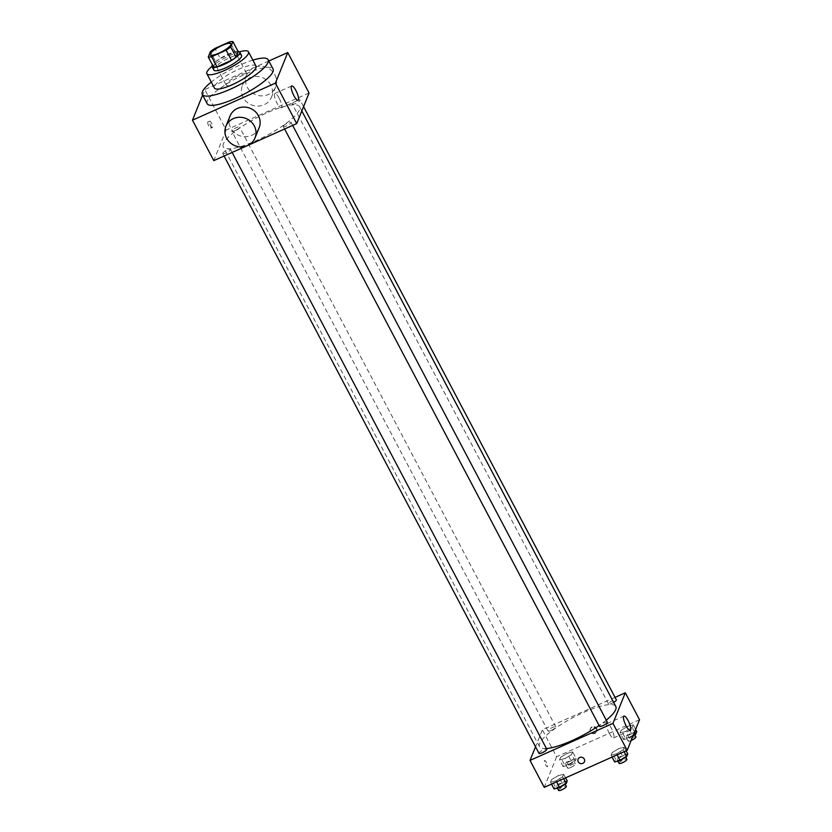 <?xml version="1.0" encoding="UTF-8"?>
<svg xmlns="http://www.w3.org/2000/svg" width="832" height="832" viewBox="0 0 832 832"><rect width="100%" height="100%" fill="white"/><g stroke="black" fill="none" stroke-linecap="round" stroke-linejoin="round"><path stroke-width="0.62" stroke-dasharray="4.16 3.12" d="M235.019 83.45A11.762 2.766 152.2 0 1 226.158 85.103A11.762 2.766 152.2 0 1 235.269 77.178A11.762 2.766 152.2 0 1 246.958 74.142A11.762 2.766 152.2 0 1 235.019 83.45M213.585 67.101L215.758 61.734L210.423 51.626M215.758 61.734A15.174 3.567 152.2 0 1 220.303 58.51L214.978 48.402M238.212 51.709A15.174 3.567 152.2 0 0 234.853 52.01L220.303 58.51M238.056 51.407A15.673 3.692 -27.8 0 0 224.182 56.15A15.673 3.692 -27.8 0 0 212.43 64.917M213.814 70.086A15.673 3.692 152.2 0 1 213.855 68.942A15.673 3.692 152.2 0 1 227.854 58.552A15.673 3.692 152.2 0 1 241.55 55.463M234.853 52.01L229.518 41.902M239.564 51.834A23.514 5.533 -27.8 0 0 211.942 66.404M256.027 66.134A23.514 5.533 -27.8 0 0 235.487 70.762A23.514 5.533 -27.8 0 0 214.5 86.351A23.514 5.533 -27.8 0 0 214.427 88.067M252.866 60.122A37.232 8.757 -27.8 0 0 211.266 82.056M207.178 103.73A37.232 8.757 152.2 0 1 207.293 101.015A37.232 8.757 152.2 0 1 240.521 76.336A37.232 8.757 152.2 0 1 273.052 68.994M268.83 60.996L204.828 89.565L202.613 95.066M210.87 128.034A3.432 0.894 65.9 0 0 209.955 124.342A3.432 0.894 65.9 0 0 207.917 121.961A3.432 0.894 65.9 0 0 208.499 125.455A3.432 0.894 65.9 0 0 210.714 128.222A3.432 0.894 65.9 0 0 210.87 128.034M309.078 92.986L226.148 130L204.828 89.565M226.148 130L213.793 160.618M283.306 126.194A4.41 1.04 -27.8 0 0 283.296 126.516A4.41 1.04 -27.8 0 0 287.674 125.382A4.41 1.04 -27.8 0 0 291.086 122.408A4.41 1.04 -27.8 0 0 287.238 123.271A4.41 1.04 -27.8 0 0 283.306 126.194M222.768 153.223A4.41 1.04 -27.8 0 0 222.758 153.535A4.41 1.04 -27.8 0 0 227.136 152.402A4.41 1.04 -27.8 0 0 230.547 149.427A4.41 1.04 -27.8 0 0 226.699 150.301A4.41 1.04 -27.8 0 0 222.768 153.223M235.102 130.572A4.41 1.04 152.2 0 1 231.785 131.196A4.41 1.04 152.2 0 1 235.196 128.222A4.41 1.04 152.2 0 1 239.574 127.088A4.41 1.04 152.2 0 1 235.102 130.572M246.615 145.964L248.518 145.111M292.334 103.844A4.41 1.04 -27.8 0 0 292.323 104.166A4.41 1.04 -27.8 0 0 296.702 103.033A4.41 1.04 -27.8 0 0 300.113 100.058A4.41 1.04 -27.8 0 0 296.265 100.932A4.41 1.04 -27.8 0 0 292.334 103.844M223.423 143.77A43.108 10.14 -27.8 0 0 223.298 146.91A43.108 10.14 -27.8 0 0 266.167 135.772A43.108 10.14 -27.8 0 0 299.572 106.694A43.108 10.14 -27.8 0 0 261.903 115.19A43.108 10.14 -27.8 0 0 223.423 143.77M259.137 127.754A15.673 14.685 22 0 1 245.482 136.708A15.673 14.685 22 0 1 230.776 128.055A15.673 14.685 22 0 1 230.058 116.022M270.774 85.103A15.673 14.685 -158 0 0 256.079 76.45A15.673 14.685 -158 0 0 242.424 85.405A15.673 14.685 -158 0 0 251.462 104.884A15.673 14.685 -158 0 0 271.492 97.146A15.673 14.685 -158 0 0 270.774 85.103M279.105 98.093A7.842 2.038 65.9 0 0 274.872 93.486A7.842 2.038 65.9 0 0 276.203 101.473A7.842 2.038 65.9 0 0 281.268 107.796A7.842 2.038 65.9 0 0 279.105 98.093M212.607 127.265A3.432 0.894 -114.1 0 1 212.451 127.442A3.432 0.894 -114.1 0 1 210.236 124.675A3.432 0.894 -114.1 0 1 209.654 121.181A3.432 0.894 -114.1 0 1 211.692 123.573A3.432 0.894 -114.1 0 1 212.607 127.265M274.893 74.901A15.673 14.685 22 0 1 275.61 86.944A15.673 14.685 22 0 1 255.58 94.682A15.673 14.685 22 0 1 246.542 75.202A15.673 14.685 22 0 1 260.198 66.248A15.673 14.685 22 0 1 274.893 74.901M546.426 748.54A43.108 10.14 152.2 0 1 539.531 746.699A43.108 10.14 152.2 0 1 539.666 743.558A43.108 10.14 152.2 0 1 578.146 714.99A43.108 10.14 152.2 0 1 615.805 706.482M606.258 720.179A43.108 10.14 152.2 0 1 599.113 725.514M607.329 722.197A4.41 1.04 -27.8 0 0 604.011 722.821A4.41 1.04 -27.8 0 0 599.539 725.993A4.41 1.04 -27.8 0 0 599.529 726.315M551.335 730.371A4.41 1.04 152.2 0 1 548.018 730.985A4.41 1.04 152.2 0 1 551.429 728.021A4.41 1.04 152.2 0 1 555.807 726.877A4.41 1.04 152.2 0 1 551.335 730.371M538.99 753.334A4.41 1.04 152.2 0 1 539.011 753.012A4.41 1.04 152.2 0 1 542.942 750.09A4.41 1.04 152.2 0 1 546.79 749.226M613.662 702.416A4.41 1.04 152.2 0 1 611.874 703.342A4.41 1.04 152.2 0 1 608.556 703.966A4.41 1.04 152.2 0 1 608.566 703.643A4.41 1.04 152.2 0 1 612.498 700.721A4.41 1.04 152.2 0 1 616.346 699.858M615.035 697.372L542.391 729.799L535.538 746.772M639.527 719.732L556.598 756.756L542.391 729.799M556.598 756.756L544.242 787.363M545.532 764.754A3.432 0.894 65.9 0 0 547.373 766.771A3.432 0.894 65.9 0 0 546.79 763.277A3.432 0.894 65.9 0 0 544.586 760.5A3.432 0.894 65.9 0 0 545.532 764.754A3.432 0.894 65.9 0 0 547.383 766.771A3.432 0.894 65.9 0 0 546.801 763.266A3.432 0.894 65.9 0 0 544.586 760.5A3.432 0.894 65.9 0 0 545.532 764.754M633.235 724.88L627.702 726.284L621.14 730.278L620.1 732.857L625.622 731.442L632.195 727.459L633.235 724.88L627.702 726.284L621.14 730.278L620.1 732.857L625.622 731.442L632.195 727.459L633.235 724.88L635.617 729.414M563.67 774.249L558.147 775.663L551.574 779.646L550.534 782.226L556.067 780.811L562.63 776.828L563.67 774.249L558.147 775.663L551.574 779.646L550.534 782.226L556.067 780.811L562.63 776.828L563.67 774.249L565.573 777.847M572.697 751.899L567.164 753.314L560.602 757.297L559.562 759.876L565.084 758.472L571.657 754.478L572.697 751.899L567.164 753.314L560.602 757.297L559.562 759.876L565.084 758.472L571.657 754.478L572.697 751.899L576.243 758.638L570.721 760.053L564.158 764.036L563.118 766.615L568.641 765.211L575.203 761.218L576.243 758.638M624.208 747.23L618.686 748.634L612.113 752.627L611.073 755.196L616.595 753.792L623.168 749.798L624.208 747.23L618.686 748.634L612.113 752.627L611.073 755.196L616.595 753.792L623.168 749.798L624.208 747.23L626.101 750.818M592.072 726.877A3.432 3.214 -158 0 0 592.426 732.794A3.432 3.214 -158 0 0 595.889 727.501A3.432 3.214 -158 0 0 592.072 726.877M578.084 759.148L578.084 759.148A3.432 3.214 22 0 1 582.462 757.453A3.432 3.214 22 0 1 584.438 761.717L584.438 761.717M591.812 727.511A3.432 3.214 -158 0 0 592.166 733.439A3.432 3.214 -158 0 0 595.629 728.146A3.432 3.214 -158 0 0 591.812 727.511M609.263 733.314A7.842 2.038 -114.1 0 1 607.1 723.601A7.842 2.038 -114.1 0 1 612.165 729.934A7.842 2.038 -114.1 0 1 613.486 737.922A7.842 2.038 -114.1 0 1 609.263 733.314M627.765 753.969L622.232 755.373L615.67 759.366L614.63 761.935M620.62 759.387A4.41 1.04 152.2 0 1 617.302 760.011A4.41 1.04 152.2 0 1 620.714 757.037A4.41 1.04 152.2 0 1 625.092 755.893A4.41 1.04 152.2 0 1 620.62 759.387M622.232 755.373L618.686 748.634M615.67 759.366L612.113 752.627M612.071 757.089L611.073 755.196M617.146 754.822L616.595 753.792M624.166 751.691L623.168 749.798M619.07 763.381A4.41 1.04 152.2 0 1 622.492 760.406A4.41 1.04 152.2 0 1 626.87 759.262M636.782 731.619L631.259 733.023L624.686 737.017L623.646 739.596L629.179 738.182L633.027 735.852M629.637 737.038A4.41 1.04 152.2 0 1 626.319 737.662A4.41 1.04 152.2 0 1 629.73 734.687A4.41 1.04 152.2 0 1 634.109 733.554A4.41 1.04 152.2 0 1 629.637 737.038M631.259 733.023L627.702 726.284M624.686 737.017L621.14 730.278M623.646 739.596L620.1 732.857M629.179 738.182L625.622 731.442M634.577 731.994L632.195 727.459M631.134 740.532A4.41 1.04 152.2 0 1 628.098 741.031A4.41 1.04 152.2 0 1 631.509 738.057A4.41 1.04 152.2 0 1 635.887 736.923M567.226 780.988L561.694 782.402L555.131 786.386L554.091 788.965M560.082 786.406A4.41 1.04 152.2 0 1 556.764 787.03A4.41 1.04 152.2 0 1 560.175 784.056A4.41 1.04 152.2 0 1 564.554 782.922A4.41 1.04 152.2 0 1 560.082 786.406M561.694 782.402L558.147 775.663M555.131 786.386L551.574 779.646M551.533 784.108L550.534 782.226M556.608 781.841L556.067 780.811M563.628 778.71L562.63 776.828M558.542 790.4A4.41 1.04 152.2 0 1 561.954 787.426A4.41 1.04 152.2 0 1 566.332 786.292M569.098 764.067A4.41 1.04 152.2 0 1 565.781 764.681A4.41 1.04 152.2 0 1 569.202 761.717A4.41 1.04 152.2 0 1 573.581 760.573A4.41 1.04 152.2 0 1 569.098 764.067M570.721 760.053L567.164 753.314M564.158 764.036L560.602 757.297M563.118 766.615L559.562 759.876M568.641 765.211L565.084 758.472M575.203 761.218L571.657 754.478M570.877 767.437A4.41 1.04 152.2 0 1 567.559 768.05A4.41 1.04 152.2 0 1 570.97 765.086A4.41 1.04 152.2 0 1 575.349 763.942A4.41 1.04 152.2 0 1 570.877 767.437M210.174 54.777L226.158 85.103M230.974 43.815L246.958 74.142M291.71 85.966L274.872 93.486M298.095 100.287L281.268 107.796M210.714 128.222L212.451 127.442M207.917 121.961L209.654 121.181M246.542 75.202L242.424 85.405M275.61 86.944L271.492 97.146M301.818 110.958L299.572 106.694M539.531 746.699L223.298 146.91M283.296 126.516L284.606 129.002M291.086 122.408L292.666 125.403M555.807 726.877L239.574 127.088M548.018 730.985L231.785 131.196M232.128 152.422L230.547 149.427M224.068 156.031L222.758 153.535M303.576 106.621L300.113 100.058M608.556 703.966L292.323 104.166M596.544 731.744L596.804 731.11M590.179 729.175L590.439 728.541M613.486 737.922L630.323 730.402M607.1 723.601L623.938 716.092M625.747 757.13L625.092 755.893M617.874 761.114L617.302 760.011M634.764 734.791L634.109 733.554M628.098 741.031L626.319 737.662M565.209 784.16L564.554 782.922M557.346 788.133L556.764 787.03M575.349 763.942L573.581 760.573M567.559 768.05L565.781 764.681"/><path stroke-width="1.25" d="M219.024 53.123A11.762 2.766 152.2 0 1 210.174 54.777A11.762 2.766 152.2 0 1 219.284 46.852A11.762 2.766 152.2 0 1 230.974 43.815A11.762 2.766 152.2 0 1 219.024 53.123M230.724 46.966L232.887 41.6A15.174 3.567 152.2 0 0 229.518 41.902L214.978 48.402A15.174 3.567 152.2 0 0 210.423 51.626L208.26 56.992A15.174 3.567 152.2 0 0 211.63 56.69L226.169 50.201A15.174 3.567 152.2 0 0 230.724 46.966L236.049 57.075L238.212 51.709L232.887 41.6M211.63 56.69L216.954 66.799A15.174 3.567 152.2 0 1 213.585 67.101L208.26 56.992M216.954 66.799L231.504 60.31L226.169 50.201M236.049 57.075A15.174 3.567 152.2 0 1 231.504 60.31M212.43 64.917A15.673 3.692 -27.8 0 0 212.077 65.572A15.673 3.692 -27.8 0 0 212.035 66.716A15.673 3.692 -27.8 0 0 227.625 62.67A15.673 3.692 -27.8 0 0 239.772 52.094A15.673 3.692 -27.8 0 0 238.056 51.407M239.772 52.094L241.55 55.463A15.673 3.692 152.2 0 1 225.618 67.881A15.673 3.692 152.2 0 1 213.814 70.086L212.035 66.716M211.942 66.404A23.514 5.533 -27.8 0 0 206.95 72.03A23.514 5.533 -27.8 0 0 206.877 73.746A23.514 5.533 -27.8 0 0 230.256 67.673A23.514 5.533 -27.8 0 0 248.477 51.813A23.514 5.533 -27.8 0 0 239.564 51.834M206.877 73.746L214.427 88.067A23.514 5.533 -27.8 0 0 237.806 81.994A23.514 5.533 -27.8 0 0 256.027 66.134L248.477 51.813M211.266 82.056A37.232 8.757 -27.8 0 0 202.405 91.749A37.232 8.757 -27.8 0 0 202.29 94.463A37.232 8.757 -27.8 0 0 239.314 84.843A37.232 8.757 -27.8 0 0 268.164 59.727A37.232 8.757 -27.8 0 0 252.866 60.122M268.164 59.727L273.052 68.994A37.232 8.757 152.2 0 1 235.227 98.478A37.232 8.757 152.2 0 1 207.178 103.73L202.29 94.463M202.613 95.066L192.473 120.182L275.402 83.158L287.758 52.551L268.83 60.996M246.615 145.964L213.793 160.618L192.473 120.182M248.518 145.111L296.722 123.594L309.078 92.986L287.758 52.551M225.94 126.225L230.058 116.022A15.673 14.685 22 0 1 250.089 108.274A15.673 14.685 22 0 1 259.137 127.754L255.008 137.956A15.673 14.685 -158 0 0 245.97 118.477A15.673 14.685 -158 0 0 225.94 126.225A15.673 14.685 -158 0 0 226.658 138.258A15.673 14.685 -158 0 0 241.353 146.91A15.673 14.685 -158 0 0 255.008 137.956M296.722 123.594L275.402 83.158M295.932 90.574A7.842 2.038 -114.1 0 1 298.095 100.287A7.842 2.038 -114.1 0 1 293.041 93.954A7.842 2.038 -114.1 0 1 291.71 85.966A7.842 2.038 -114.1 0 1 295.932 90.574M301.818 110.958L615.805 706.482A43.108 10.14 152.2 0 1 606.258 720.179M599.113 725.514A43.108 10.14 152.2 0 1 572.01 740.626A43.108 10.14 152.2 0 1 546.426 748.54M284.606 129.002L599.529 726.315A4.41 1.04 -27.8 0 0 603.907 725.171A4.41 1.04 -27.8 0 0 607.329 722.197L292.666 125.403M232.128 152.422L546.79 749.226A4.41 1.04 152.2 0 1 542.308 752.71A4.41 1.04 152.2 0 1 538.99 753.334L224.068 156.031M303.576 106.621L616.346 699.858A4.41 1.04 152.2 0 1 613.662 702.416M535.538 746.772L530.026 760.406L612.955 723.393L625.31 692.775L615.035 697.372M625.31 692.775L639.527 719.732L627.172 750.35L544.242 787.363L530.026 760.406M627.172 750.35L612.955 723.393M626.101 725.795A7.842 2.038 -114.1 0 1 623.938 716.092A7.842 2.038 -114.1 0 1 628.992 722.415A7.842 2.038 -114.1 0 1 630.323 730.402A7.842 2.038 -114.1 0 1 626.101 725.795M584.438 761.717A3.432 3.214 22 0 1 578.999 762.746A3.432 3.214 22 0 1 582.462 757.453A3.432 3.214 22 0 1 582.816 763.381A3.432 3.214 22 0 1 578.084 759.148M612.071 757.089L614.63 761.935L620.152 760.531L626.725 756.538L627.765 753.969L626.101 750.818M620.152 760.531L617.146 754.822M626.725 756.538L624.166 751.691M625.747 757.13L626.87 759.262A4.41 1.04 152.2 0 1 622.388 762.757A4.41 1.04 152.2 0 1 619.07 763.381L617.874 761.114M633.027 735.852L635.742 734.198L636.782 731.619L635.617 729.414M635.742 734.198L634.577 731.994M634.764 734.791L635.887 736.923A4.41 1.04 152.2 0 1 631.415 740.407A4.41 1.04 152.2 0 1 631.134 740.532M551.533 784.108L554.091 788.965L559.614 787.55L566.186 783.567L567.226 780.988L565.573 777.847M559.614 787.55L556.608 781.841M566.186 783.567L563.628 778.71M565.209 784.16L566.332 786.292A4.41 1.04 152.2 0 1 561.86 789.776A4.41 1.04 152.2 0 1 558.542 790.4L557.346 788.133"/></g></svg>
